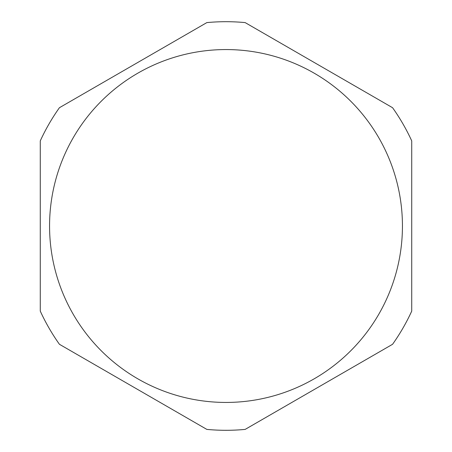 <?xml version="1.0" encoding="UTF-8"?>
<svg xmlns="http://www.w3.org/2000/svg" width="452" height="452" viewBox="0 0 452 452"><rect width="100%" height="100%" fill="white"/><g stroke="black" fill="none" stroke-linecap="round" stroke-linejoin="round"><path stroke-width="0.68" d="M392.573 344.288A204.298 204.298 0 0 0 411.727 311.112L411.727 226L411.727 311.112A204.298 204.298 0 0 1 392.573 344.288L245.153 429.4L392.573 344.288A204.298 204.298 0 0 0 411.727 311.112L411.727 140.888A204.298 204.298 0 0 0 392.573 107.712L245.153 22.6A204.298 204.298 0 0 0 206.846 22.6L59.427 107.712L206.846 22.6A204.298 204.298 0 0 1 245.153 22.6L392.573 107.712A204.298 204.298 0 0 1 411.727 140.888L411.727 226L411.727 140.888A204.298 204.298 0 0 0 392.573 107.712M206.846 429.4L59.427 344.288L206.846 429.4A204.298 204.298 0 0 0 245.153 429.4A204.298 204.298 0 0 1 206.846 429.4M40.273 311.112L40.273 140.888L40.273 311.112A204.298 204.298 0 0 0 59.427 344.288M59.427 107.712A204.298 204.298 0 0 0 40.273 140.888M226 402.438A176.438 176.438 0 0 0 402.438 226A176.438 176.438 0 0 0 226 49.562A176.438 176.438 0 0 0 49.562 226A176.438 176.438 0 0 0 226 402.438"/></g></svg>
